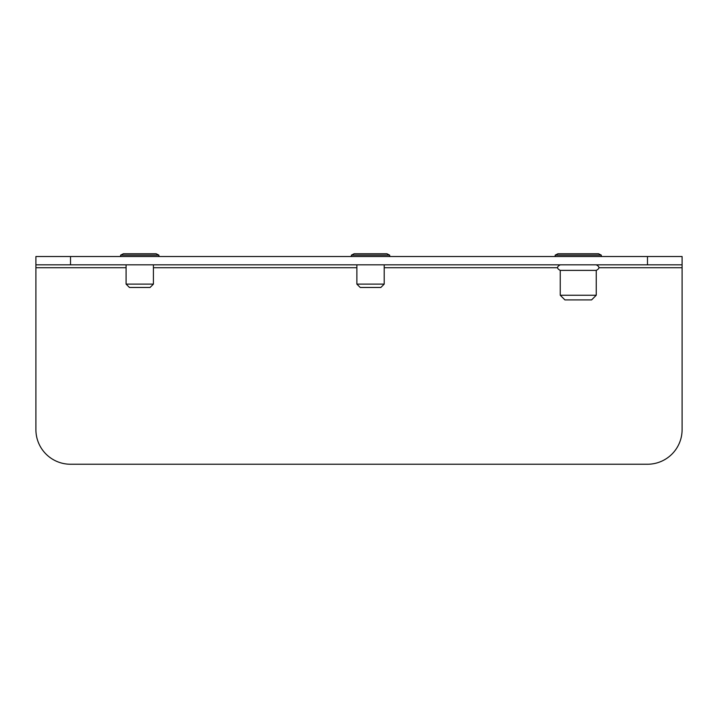 <?xml version="1.0" encoding="UTF-8"?>
<svg xmlns="http://www.w3.org/2000/svg" width="718" height="718" viewBox="0 0 718 718"><rect width="100%" height="100%" fill="white"/><g stroke="black" fill="none" stroke-linecap="round" stroke-linejoin="round"><path stroke-width="1.08" d="M647.483 264.843L647.483 256.532L682.1 256.532L682.1 264.843L35.9 264.843L35.9 256.532L70.517 256.532L70.517 264.843M647.483 256.532L70.517 256.532M35.9 264.843L35.9 267.724L126.09 267.724M599.018 267.724L682.1 267.724L682.1 256.532M682.1 267.724L682.1 429.624A34.617 34.617 0 0 1 647.483 464.241L70.517 464.241A34.617 34.617 0 0 1 35.9 429.624L35.9 267.724M560.246 295.242L596.245 295.242L591.578 299.918L564.922 299.918L560.246 295.242L560.246 270.381L596.245 270.381C599.817 268.532 599.817 266.683 596.245 264.843M601.325 255.15L598.552 253.759L557.94 253.759L555.167 255.15L601.325 255.15L601.325 256.532M384.202 284.113L356.873 284.113L360.221 287.46L380.854 287.46L384.202 284.113L384.202 264.843M389.694 255.15L386.921 253.759L354.154 253.759L351.38 255.15L389.694 255.15L389.694 256.532M153.419 284.113L126.09 284.113L129.437 287.46L150.071 287.46L153.419 284.113L153.419 264.843M158.911 255.15L156.138 253.759L123.37 253.759L120.597 255.15L158.911 255.15L158.911 256.532M153.419 267.724L356.873 267.724M384.202 267.724L557.482 267.724M596.245 295.242L596.245 270.381M555.167 256.532L555.167 255.15M560.246 264.843C556.674 266.683 556.674 268.532 560.246 270.381M356.873 284.113L356.873 264.843M351.38 256.532L351.38 255.15M126.09 284.113L126.09 264.843M120.597 256.532L120.597 255.15"/></g></svg>
